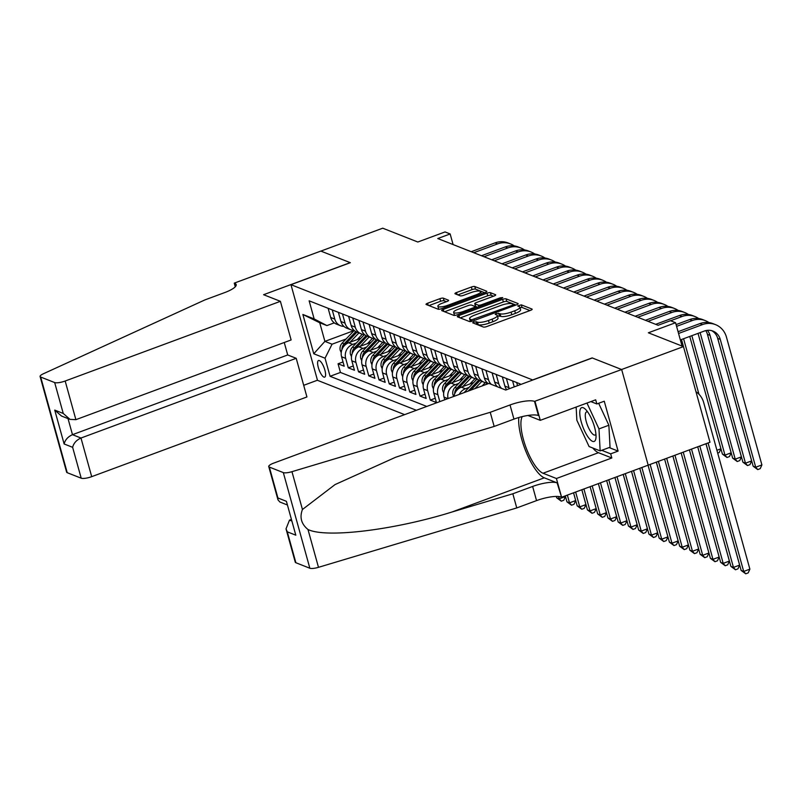 <?xml version="1.0" encoding="UTF-8"?>
<svg xmlns="http://www.w3.org/2000/svg" width="802" height="802" viewBox="0 0 802 802"><rect width="100%" height="100%" fill="white"/><g stroke="black" fill="none" stroke-linecap="round" stroke-linejoin="round"><path stroke-width="1.2" d="M473.711 321.913L472.719 322.825L483.405 327.036A2.717 0.682 -15.5 0 0 486.834 326.524L530.543 310.344A2.717 0.682 -15.5 0 0 532.167 309.221A2.717 0.682 -15.5 0 0 531.967 309.051L521.28 304.84L517.751 305.973L519.265 306.645A8.712 2.195 -15.5 0 1 519.886 307.196A8.712 2.195 -15.5 0 1 514.714 310.785L511.075 312.138A8.712 2.195 -15.5 0 1 500.087 313.742L496.298 313.552L495.165 314.344L496.689 315.006A8.712 2.195 -15.5 0 1 497.3 315.557A8.712 2.195 -15.5 0 1 492.137 319.146L488.488 320.499A8.712 2.195 -15.5 0 1 477.501 322.113L473.711 321.913M323.888 377.09A8.872 2.727 -110.3 0 0 324.68 377.14A8.872 2.727 -110.3 0 0 324.539 368.99A8.872 2.727 -110.3 0 0 319.306 360.549A8.872 2.727 -110.3 0 0 318.514 360.499A8.872 2.727 -110.3 0 0 318.655 368.639A8.872 2.727 -110.3 0 0 323.888 377.09M443.346 298.174A2.717 0.682 -15.5 0 0 439.917 298.685L427.646 303.226A2.717 0.682 -15.5 0 0 426.032 304.349A2.717 0.682 -15.5 0 0 426.223 304.519L438.092 309.191A2.717 0.682 -15.5 0 0 441.531 308.69L485.24 292.499A2.717 0.682 -15.5 0 0 486.854 291.377A2.717 0.682 -15.5 0 0 486.664 291.206L474.794 286.535A2.717 0.682 -15.5 0 0 471.355 287.036L456.549 292.519A2.717 0.682 -15.5 0 0 454.935 293.642A2.717 0.682 -15.5 0 0 455.125 293.813L460.208 295.818A2.717 0.682 -15.5 0 0 463.636 295.316L470.985 292.59A7.278 1.835 -15.5 0 1 480.689 291.707A7.278 1.835 -15.5 0 1 476.368 294.715L447.586 305.372A7.278 1.835 -15.5 0 1 437.882 306.254A7.278 1.835 -15.5 0 1 442.203 303.246L447.005 301.472A2.717 0.682 -15.5 0 0 448.619 300.349A2.717 0.682 -15.5 0 0 448.428 300.179L443.346 298.174L444.067 300.76A2.717 0.682 -15.5 0 0 440.629 301.261L428.95 305.592M532.779 379.897L592.157 357.913L621.61 369.511L683.454 346.614L648.367 332.79L675.575 322.715L670.452 320.7L658.081 325.281L437.782 238.535L450.153 233.953L445.03 231.938L417.822 242.014L382.724 228.189L320.88 251.096L350.334 262.695L290.966 284.68L532.809 380.008M458.924 315.537A2.717 0.682 -15.5 0 0 457.31 316.66A2.717 0.682 -15.5 0 0 457.511 316.83L469.37 321.512A2.717 0.682 -15.5 0 0 472.809 321L516.518 304.82A2.717 0.682 -15.5 0 0 518.132 303.697A2.717 0.682 -15.5 0 0 517.942 303.517L506.072 298.845A2.717 0.682 -15.5 0 0 502.633 299.357L458.924 315.537L459.506 317.622M453.731 315.346L441.862 310.675A2.717 0.682 -15.5 0 1 441.671 310.504A2.717 0.682 -15.5 0 1 443.285 309.382L486.994 293.191A2.717 0.682 -15.5 0 1 490.433 292.69L495.516 294.695A2.717 0.682 -15.5 0 1 495.706 294.865A2.717 0.682 -15.5 0 1 494.092 295.988L476.358 302.555A2.717 0.682 -15.5 0 0 474.744 303.677A2.717 0.682 -15.5 0 0 474.944 303.848L478.313 305.171A2.717 0.682 -15.5 0 0 481.741 304.67L500.197 297.833L502.734 297.602L501.611 298.384L457.17 314.845A2.717 0.682 -15.5 0 1 453.731 315.346M706.001 443.727L741.138 570.433L743.695 571.435L749.88 569.149L703.685 402.554A20.792 19.078 111.5 0 0 695.976 391.757L681.499 339.507L709.981 442.253L561.601 497.24L556.408 478.503L611.816 457.982L598.442 452.709A31.188 9.574 69.7 0 1 592.748 447.987M343.015 361.953L338.053 363.787L344.198 366.213L341.582 356.77L345.682 358.384A11.088 10.175 -68.5 0 1 352.71 344.379L356.309 343.045M353.261 365.983L348.299 367.827L354.444 370.243L351.827 360.81L355.928 362.424A11.088 10.175 -68.5 0 1 362.955 348.419L366.554 347.086M363.507 370.023L358.544 371.857L364.689 374.283L362.073 364.84L366.173 366.454A11.088 10.175 -68.5 0 1 373.201 352.449L376.8 351.116M373.752 374.053L368.79 375.887L374.935 378.313L372.318 368.88L376.419 370.494A11.088 10.175 -68.5 0 1 383.446 356.489L387.055 355.156M383.998 378.083L379.035 379.927L385.181 382.343L382.564 372.91L386.664 374.524A11.088 10.175 -68.5 0 1 393.692 360.519L397.301 359.186M394.253 382.123L389.281 383.957L395.426 386.384L392.81 376.95L396.91 378.564A11.088 10.175 -68.5 0 1 403.937 364.559L407.546 363.226M404.499 386.153L399.526 387.998L405.672 390.414L403.055 380.98L407.155 382.594A11.088 10.175 -68.5 0 1 414.183 368.589L417.792 367.256M414.744 390.193L409.772 392.028L415.927 394.454L413.311 385.02L417.401 386.634A11.088 10.175 -68.5 0 1 424.428 372.629L428.037 371.296M424.99 394.223L420.017 396.068L426.173 398.484L423.556 389.05L427.656 390.664A11.088 10.175 -68.5 0 1 434.684 376.659L438.283 375.326M435.235 398.263L430.273 400.098L436.418 402.524L433.802 393.09L437.902 394.704A11.088 10.175 -68.5 0 1 444.93 380.699L448.529 379.366M341.582 356.77A11.088 10.175 111.5 0 1 348.609 342.775L360.93 338.203M351.827 360.81A11.088 10.175 111.5 0 1 358.855 346.805L371.176 342.243M362.073 364.84A11.088 10.175 111.5 0 1 369.1 350.835L381.421 346.274M372.318 368.88A11.088 10.175 111.5 0 1 379.346 354.875L391.667 350.314M382.564 372.91A11.088 10.175 111.5 0 1 389.592 358.905L401.912 354.344M392.81 376.95A11.088 10.175 111.5 0 1 399.837 362.945L412.168 358.384M403.055 380.98A11.088 10.175 111.5 0 1 410.093 366.975L422.413 362.414M413.311 385.02A11.088 10.175 111.5 0 1 420.338 371.015L432.659 366.454M423.556 389.05A11.088 10.175 111.5 0 1 430.584 375.045L442.904 370.484M433.802 393.09A11.088 10.175 111.5 0 1 440.829 379.085L453.15 374.524M448.097 398.544A11.088 10.175 -68.5 0 1 455.175 384.729L458.774 383.396M444.779 399.767L444.047 397.12A11.088 10.175 111.5 0 1 451.075 383.115L463.396 378.554M459.245 394.414A11.088 10.175 -68.5 0 1 465.421 388.769L469.02 387.426M454.022 396.348A11.088 10.175 111.5 0 1 461.32 387.155L473.641 382.584M404.629 414.634L317.492 380.328L290.966 284.68M338.053 363.787L340.449 372.449L330.063 376.298L416.378 410.283M330.063 376.298L325.041 358.203L313.772 353.762L302.875 314.474L314.143 318.915L309.131 300.82L520.207 383.927L520.398 384.609M328.138 308.299L330.685 317.482A11.088 10.175 111.5 0 0 336.519 324.138L340.619 325.752A11.088 10.175 -68.5 0 1 334.785 319.096L332.239 309.913M338.384 312.339L340.93 321.522A11.088 10.175 111.5 0 0 346.765 328.168L350.865 329.782A11.088 10.175 -68.5 0 1 345.03 323.136L342.484 313.953M348.629 316.369L351.176 325.552A11.088 10.175 111.5 0 0 357.01 332.208L361.111 333.822A11.088 10.175 -68.5 0 1 355.276 327.166L352.73 317.983M358.875 320.409L361.421 329.592A11.088 10.175 111.5 0 0 367.256 336.238L371.356 337.853A11.088 10.175 -68.5 0 1 365.522 331.206L362.975 322.023M369.12 324.439L371.667 333.622A11.088 10.175 111.5 0 0 377.501 340.279L381.602 341.893A11.088 10.175 -68.5 0 1 375.767 335.236L373.221 326.053M379.366 328.479L381.912 337.662A11.088 10.175 111.5 0 0 387.747 344.309L391.847 345.923A11.088 10.175 -68.5 0 1 386.013 339.266L383.466 330.093M389.622 332.509L392.168 341.692A11.088 10.175 111.5 0 0 397.993 348.349L402.093 349.963A11.088 10.175 -68.5 0 1 396.258 343.306L393.712 334.123M399.867 336.549L402.414 345.722A11.088 10.175 111.5 0 0 408.248 352.379L412.338 353.993A11.088 10.175 -68.5 0 1 406.514 347.336L403.967 338.163M410.113 340.579L412.659 349.762A11.088 10.175 111.5 0 0 418.494 356.409L422.584 358.023A11.088 10.175 -68.5 0 1 416.759 351.376L414.213 342.193M420.358 344.609L422.905 353.792A11.088 10.175 111.5 0 0 428.739 360.449L432.839 362.063A11.088 10.175 -68.5 0 1 427.005 355.406L424.458 346.223M430.604 348.649L433.15 357.832A11.088 10.175 111.5 0 0 438.985 364.479L443.085 366.093A11.088 10.175 -68.5 0 1 437.25 359.446L434.704 350.263M440.849 352.68L443.396 361.862A11.088 10.175 111.5 0 0 449.23 368.519L453.33 370.133A11.088 10.175 -68.5 0 1 447.496 363.476L444.95 354.294M451.095 356.72L453.641 365.902A11.088 10.175 111.5 0 0 459.476 372.549L463.576 374.163A11.088 10.175 -68.5 0 1 457.741 367.517L455.195 358.334M461.34 360.75L463.887 369.933A11.088 10.175 111.5 0 0 469.721 376.589L473.822 378.203A11.088 10.175 -68.5 0 1 467.987 371.547L465.441 362.364M471.586 364.79L474.132 373.973A11.088 10.175 111.5 0 0 479.967 380.619L484.067 382.233A11.088 10.175 -68.5 0 1 478.233 375.587L475.686 366.404M481.832 368.82L484.378 378.003A11.088 10.175 111.5 0 0 488.318 383.647M491.315 384.369A11.088 10.175 -68.5 0 1 488.478 379.617L485.932 370.434M492.087 372.86L494.633 382.043A11.088 10.175 111.5 0 0 497.461 386.785M501.561 388.399A11.088 10.175 -68.5 0 1 498.724 383.657L496.177 374.474M502.333 376.89L504.879 386.073A11.088 10.175 111.5 0 0 506.674 389.692M509.31 388.709A11.088 10.175 -68.5 0 1 508.969 387.687L506.423 378.504M512.578 380.93L514.232 386.885M517.541 385.662L516.678 382.544M439.817 401.612L437.902 394.704M430.273 400.098L427.656 390.664M420.017 396.068L417.401 386.634M409.772 392.028L407.155 382.594M399.526 387.998L396.91 378.564M389.281 383.957L386.664 374.524M379.035 379.927L376.419 370.494M368.79 375.887L366.173 366.454M358.544 371.857L355.928 362.424M348.299 367.827L345.682 358.384M340.449 372.449L426.774 406.434M354.153 330.544L324.9 341.371L332.068 344.198L346.063 339.015M453.1 244.56L450.153 233.953M682.051 346.053L675.575 322.715M334.264 322.865L326.905 325.582L319.737 322.765L324.9 341.371L313.772 353.762M487.365 382.885A11.088 10.175 -68.5 0 1 484.067 382.233M477.12 378.855A11.088 10.175 -68.5 0 1 473.822 378.203M466.864 374.815A11.088 10.175 -68.5 0 1 463.576 374.163M456.619 370.785A11.088 10.175 -68.5 0 1 453.33 370.133M446.373 366.745A11.088 10.175 -68.5 0 1 443.085 366.093M436.128 362.715A11.088 10.175 -68.5 0 1 432.839 362.063M425.882 358.674A11.088 10.175 -68.5 0 1 422.584 358.023M415.637 354.644A11.088 10.175 -68.5 0 1 412.338 353.993M405.391 350.614A11.088 10.175 -68.5 0 1 402.093 349.963M395.145 346.574A11.088 10.175 -68.5 0 1 391.847 345.923M384.9 342.544A11.088 10.175 -68.5 0 1 381.602 341.893M374.654 338.504A11.088 10.175 -68.5 0 1 371.356 337.853M364.399 334.474A11.088 10.175 -68.5 0 1 361.111 333.822M354.153 330.434A11.088 10.175 -68.5 0 1 350.865 329.782M343.908 326.404A11.088 10.175 -68.5 0 1 340.619 325.752M314.143 318.915L326.905 325.582M332.068 344.198L325.041 358.203M302.875 314.474L319.737 322.765M476.007 324.118L478.223 324.69A8.712 2.195 -15.5 0 0 489.21 323.086L488.488 320.499M497.3 315.557L498.022 318.143A8.712 2.195 -15.5 0 1 492.849 321.732L489.21 323.086M519.886 307.196L520.608 309.783A8.712 2.195 -15.5 0 1 515.435 313.371L511.786 314.725A8.712 2.195 -15.5 0 1 500.799 316.329L497.43 315.998M529.962 310.554L522.002 307.427L520.007 307.637M515.937 305.031L506.784 301.432A2.717 0.682 -15.5 0 0 503.355 301.933L460.228 317.903M471.666 319.808L512.438 305.251L513.571 304.469L511.977 303.768A8.712 2.195 -15.5 0 0 500.989 305.382L474.764 315.096A8.712 2.195 -15.5 0 0 469.591 318.685A8.712 2.195 -15.5 0 0 470.213 319.236L471.666 319.808L472.067 321.251M469.591 318.685L470.303 321.271A8.712 2.195 -15.5 0 0 470.493 321.562M444.589 311.747L487.716 295.778L486.994 293.191M493.501 296.199L491.145 295.276A2.717 0.682 -15.5 0 0 487.716 295.778M474.744 303.677L475.466 306.254A2.717 0.682 -15.5 0 0 475.656 306.434L477.711 307.236M457.972 309.361A7.278 1.835 -15.5 0 0 453.641 312.369A7.278 1.835 -15.5 0 0 463.345 311.477L473.491 307.727A2.717 0.682 -15.5 0 0 475.105 306.605A2.717 0.682 -15.5 0 0 474.914 306.434L471.536 305.101A2.717 0.682 -15.5 0 0 468.107 305.612L457.972 309.361M453.641 312.369L454.363 314.955A7.278 1.835 -15.5 0 0 454.854 315.407M446.413 301.692L444.067 300.76M437.882 306.254L438.604 308.84A7.278 1.835 -15.5 0 0 439.035 309.261M484.649 292.72L475.506 289.121A2.717 0.682 -15.5 0 0 472.077 289.622L457.852 294.885M708.066 442.965L743.695 571.435L745.72 573.811L741.138 570.433M749.88 569.149L748.186 572.889L745.72 573.811M711.665 330.655A13.865 12.722 -68.5 0 1 717.71 338.394L753.158 466.213L755.715 467.225L761.9 464.929L726.452 337.111A20.792 19.078 111.5 0 0 715.514 324.64A20.792 19.078 111.5 0 0 702.522 324.589L678.562 333.472M715.514 324.64L712.948 323.627A20.792 19.078 111.5 0 0 699.956 323.587L678.071 331.697M680.347 339.928L704.316 331.056A13.865 12.722 -68.5 0 1 712.978 331.086A13.865 12.722 -68.5 0 1 720.266 339.396L755.715 467.225L757.73 469.591L753.158 466.213M761.9 464.929L760.206 468.679L757.73 469.591M588.618 437.792A18.015 5.534 -110.3 0 0 595.996 437.491A18.015 5.534 -110.3 0 0 587.204 411.306A18.015 5.534 -110.3 0 0 585.62 409.461A18.015 5.534 -110.3 0 0 579.916 415.246A18.015 5.534 -110.3 0 0 588.618 437.792M587.696 411.987A12.331 3.789 -110.3 0 0 586.553 411.897A12.331 3.789 -110.3 0 0 585.911 420.218A12.331 3.789 -110.3 0 0 591.325 432.529A12.331 3.789 -110.3 0 0 595.124 435.035A12.331 3.789 -110.3 0 0 595.936 434.223M598.663 403.276L608.868 425.24L610.041 447.235L600.147 450.894L589.079 446.544L576.849 420.198L576.147 407.055M586.964 403.045L598.974 428.91L600.147 450.894M608.868 425.24L598.974 428.91M291.026 519.556L289.492 520.127L291.387 520.869M490.233 412.298L510.022 404.97A19.408 4.892 164.5 0 1 534.513 401.381L621.66 369.532L592.307 357.973L505.721 390.043L488.919 383.426L273.693 463.125A8.321 2.095 -15.5 0 0 268.75 466.563A8.321 2.095 -15.5 0 0 269.342 467.085L283.327 472.599A8.321 2.095 -15.5 0 0 291.958 471.676L490.233 412.298L494.162 426.443L433.361 444.659L395.556 457.28L335.056 484.578L302.444 509.501C299.447 517.36 301.291 524.027 307.988 529.5C326.103 538.353 394.113 530.082 452.037 511.997L512.829 493.781L532.628 486.453A19.408 4.892 164.5 0 1 557.109 482.864L561.601 497.24M512.829 493.781L516.759 507.937L536.548 500.608A19.408 4.892 164.5 0 1 561.039 497.019M534.513 401.381L538.443 415.526A19.408 4.892 164.5 0 0 513.952 419.115L494.162 426.443M269.342 467.085L277.913 497.972L286.414 501.32L295.808 535.185L287.296 531.836L295.868 562.723L309.853 568.237L283.327 472.599M307.988 529.5L318.484 567.325L516.759 507.937M535.074 401.601L540.277 420.338L595.686 399.817L596.838 403.957L590.863 401.601M609.139 447.566L618.091 451.095L604.257 401.211L596.838 403.957M618.091 451.095L610.673 453.842L611.816 457.982M621.66 369.532L648.186 465.18M522.282 416.589A31.188 9.574 -110.3 0 0 525.861 447.135A31.188 9.574 -110.3 0 0 543.034 473.24L556.408 478.503M540.277 420.338L527.906 415.466M518.824 417.511A36.1 11.088 -110.3 0 0 526.503 452.889A36.1 11.088 -110.3 0 0 544.307 477.822L557.109 482.864M318.484 567.325A8.321 2.095 164.5 0 1 309.853 568.237M295.868 562.723A8.321 2.095 164.5 0 1 295.276 562.202L286.023 528.849L289.492 520.127M601.711 450.313L610.673 453.842M277.913 497.972L278.003 499.907L279.908 502.032L286.926 504.799M286.414 501.32L295.808 535.185M287.296 531.836L286.023 528.849M280.399 301.321L65.173 381.02L75.889 419.667L291.116 339.958L280.399 301.321L263.597 294.705L350.183 262.635L320.83 251.076L234.244 283.136L235.257 286.795M284.249 342.504L287.707 354.965L296.209 358.314L306.925 396.96L91.699 476.659A8.321 2.095 164.5 0 1 81.203 478.203L67.218 472.689A8.321 2.095 164.5 0 1 66.626 472.167L40.1 376.529A8.321 2.095 -15.5 0 1 43.348 373.782L204.871 299.928L224.66 292.6A19.408 4.892 -15.5 0 0 236.189 284.59A19.408 4.892 -15.5 0 0 234.806 283.367L234.244 283.136M81.203 478.203L72.631 447.315L64.13 443.967L54.736 410.103L63.248 413.451L54.676 382.564L40.691 377.05L67.218 472.689M317.462 380.218L303.697 385.311M296.209 358.314L80.982 438.022L91.699 476.659M40.1 376.529A8.321 2.095 -15.5 0 0 40.691 377.05M54.676 382.564A8.321 2.095 -15.5 0 0 65.173 381.02M287.707 354.965L72.481 434.674L80.982 438.022C76.451 440.087 73.664 443.185 72.631 447.315M64.13 443.967C65.162 439.837 67.939 436.739 72.481 434.674L68.02 418.594M54.736 410.103L61.493 416.027L69.995 419.376L75.889 419.667M63.248 413.451L69.995 419.376M697.72 446.794L730.893 566.392L733.449 567.405L739.634 565.109L705.971 443.737M699.795 446.022L733.449 567.405L735.474 569.771L730.893 566.392M739.634 565.109L737.94 568.859L735.474 569.771M656.337 462.122L679.655 546.222L682.221 547.225L688.407 544.939L664.587 459.065L689.9 550.252L692.467 551.265L698.652 548.969L672.868 455.997L700.146 554.292L702.712 555.295L708.898 553.009L681.139 452.929L710.392 558.322L712.958 559.335L719.143 557.039L689.419 449.872L720.647 562.362L723.203 563.365L729.389 561.079L697.7 446.804M691.514 449.09L723.203 563.365L725.219 565.741L720.647 562.362M729.389 561.079L727.695 564.819L725.219 565.741M683.234 452.158L712.958 559.335L714.973 561.701L710.392 558.322M719.143 557.039L717.449 560.788L714.973 561.701M674.953 455.225L702.712 555.295L704.727 557.671L700.146 554.292M708.898 553.009L707.204 556.748L704.727 557.671M708.928 322.574A20.792 19.078 111.5 0 0 705.269 320.599A20.792 19.078 111.5 0 0 692.276 320.559L676.587 326.364M705.269 320.599L702.702 319.597A20.792 19.078 111.5 0 0 689.71 319.547L676.096 324.589M707.354 330.334A13.865 12.722 -68.5 0 1 710.021 335.366L745.469 463.185L751.654 460.899L717.459 337.602M705.76 330.614A13.865 12.722 -68.5 0 1 707.454 334.354L742.903 462.183L745.469 463.185L747.484 465.561L742.903 462.183M751.654 460.899L749.96 464.639L747.484 465.561M698.682 318.534A20.792 19.078 111.5 0 0 695.023 316.569A20.792 19.078 111.5 0 0 682.031 316.519L670.602 320.76M695.023 316.569L692.457 315.557A20.792 19.078 111.5 0 0 679.464 315.517L655.675 324.329M716.918 450.273L720.918 448.789L689.76 336.449L722.412 454.112L724.978 455.115L731.163 452.829L698.031 333.381L732.657 458.142L735.223 459.155L741.409 456.859L707.214 333.572M700.126 332.609L735.223 459.155L737.238 461.521L732.657 458.142M741.409 456.859L739.715 460.609L737.238 461.521M688.437 314.504A20.792 19.078 111.5 0 0 684.778 312.529A20.792 19.078 111.5 0 0 671.785 312.489L647.986 321.301M684.778 312.529L682.211 311.527A20.792 19.078 111.5 0 0 669.219 311.477L645.43 320.289M691.845 335.667L724.978 455.115L726.993 457.491L722.412 454.112M731.163 452.829L729.469 456.579L726.993 457.491M678.191 310.464A20.792 19.078 111.5 0 0 674.532 308.499A20.792 19.078 111.5 0 0 661.54 308.459L637.74 317.271M674.532 308.499L671.966 307.487A20.792 19.078 111.5 0 0 658.973 307.447L635.174 316.259M683.575 338.735L698.963 394.233M720.918 448.789L719.224 452.539L717.7 453.1M666.683 458.293L692.467 551.265L694.482 553.631L689.9 550.252M698.652 548.969L696.958 552.718L694.482 553.631M667.946 306.434A20.792 19.078 111.5 0 0 664.287 304.459A20.792 19.078 111.5 0 0 651.284 304.419L627.495 313.231M664.287 304.459L661.72 303.457A20.792 19.078 111.5 0 0 648.728 303.407L624.928 312.219M658.402 461.35L682.221 547.225L684.236 549.601L679.655 546.222M688.407 544.939L686.712 548.688L684.236 549.601M657.7 302.404A20.792 19.078 111.5 0 0 654.031 300.429A20.792 19.078 111.5 0 0 641.039 300.389L617.249 309.201M654.031 300.429L651.475 299.417A20.792 19.078 111.5 0 0 638.482 299.377L614.683 308.189M485.862 384.559L487.415 382.935M639.785 468.288L659.164 538.152L661.73 539.165L667.906 536.869L648.046 465.23L669.409 542.182L671.976 543.195L678.161 540.909L656.307 462.132M650.121 464.418L671.976 543.195L673.991 545.561L669.409 542.182M678.161 540.909L676.467 544.648L673.991 545.561M647.455 298.364A20.792 19.078 111.5 0 0 643.785 296.389A20.792 19.078 111.5 0 0 630.793 296.349L607.004 305.161M643.785 296.389L641.229 295.387A20.792 19.078 111.5 0 0 628.237 295.347L604.437 304.158M482.122 385.942L485.03 382.895A17.604 16.15 -68.5 0 1 485.29 382.624M474.964 388.589L481.862 381.361M464.318 392.539A7.348 6.737 -68.5 0 1 465.16 391.486L477.16 378.895M470.824 390.123L479.907 380.599M478.754 380.038L468.208 391.095M641.861 467.516L661.73 539.165L663.745 541.53L659.164 538.152M667.906 536.869L666.221 540.618L663.745 541.53M637.209 294.334A20.792 19.078 111.5 0 0 633.54 292.359A20.792 19.078 111.5 0 0 620.548 292.319L596.758 301.131M633.54 292.359L630.984 291.347A20.792 19.078 111.5 0 0 617.991 291.306L594.192 300.118M469.902 383.978L474.784 378.855A17.604 16.15 -68.5 0 1 475.045 378.584M462.744 386.624L471.606 377.331M453.701 396.469L452.96 394.774A7.348 6.737 -68.5 0 1 454.914 387.446L466.914 374.865M457.08 390.003A7.348 6.737 -68.5 0 1 458.082 388.699L469.661 376.559M468.508 376.008L456.859 388.218A7.348 6.737 111.5 0 0 454.674 393.491L454.684 393.852M631.515 471.355L648.918 534.112L651.475 535.124L657.66 532.839L639.765 468.298M633.58 470.584L651.475 535.124L653.5 537.5L648.918 534.112M657.66 532.839L655.976 536.578L653.5 537.5M626.953 290.294A20.792 19.078 111.5 0 0 623.294 288.319A20.792 19.078 111.5 0 0 610.302 288.279L586.513 297.091M623.294 288.319L620.738 287.317A20.792 19.078 111.5 0 0 607.746 287.276L583.946 296.088M459.656 379.937L464.538 374.825A17.604 16.15 -68.5 0 1 464.799 374.554M452.498 382.594L461.361 373.291M443.696 392.97L442.714 390.744A7.348 6.737 -68.5 0 1 444.659 383.416L456.669 370.825M446.834 385.973A7.348 6.737 -68.5 0 1 447.837 384.669L459.416 372.529M458.263 371.968L446.614 384.178A7.348 6.737 111.5 0 0 444.428 389.461L444.438 389.812M623.234 474.413L638.673 530.082L641.229 531.094L647.414 528.799L631.485 471.355M625.299 473.651L641.229 531.094L643.254 533.46L638.673 530.082M647.414 528.799L645.72 532.548L643.254 533.46M616.708 286.264A20.792 19.078 111.5 0 0 613.049 284.289A20.792 19.078 111.5 0 0 600.056 284.249L576.257 293.061M613.049 284.289L610.492 283.276A20.792 19.078 111.5 0 0 597.49 283.236L573.701 292.048M449.411 375.907L454.293 370.785A17.604 16.15 -68.5 0 1 454.554 370.524M442.253 378.554L451.115 369.261M433.451 388.93L432.468 386.704A7.348 6.737 -68.5 0 1 434.413 379.376L446.423 366.795M436.589 381.932A7.348 6.737 -68.5 0 1 437.591 380.629L449.17 368.499M448.017 367.938L436.368 380.148A7.348 6.737 111.5 0 0 434.183 385.421L434.193 385.782M581.851 489.741L587.435 509.912L590.001 510.914L596.187 508.628L590.102 486.684L597.68 513.942L600.247 514.954L606.432 512.658L598.382 483.626L607.936 517.982L610.492 518.984L616.678 516.699L606.653 480.558L618.182 522.012L620.738 523.024L626.923 520.729L614.933 477.491L628.427 526.042L630.984 527.054L637.169 524.769L623.214 474.423M617.029 476.719L630.984 527.054L633.009 529.43L628.427 526.042M637.169 524.769L635.475 528.508L633.009 529.43M606.462 282.224A20.792 19.078 111.5 0 0 602.803 280.259A20.792 19.078 111.5 0 0 589.811 280.209L566.011 289.021M602.803 280.259L600.237 279.246A20.792 19.078 111.5 0 0 587.244 279.206L563.455 288.018M439.165 371.867L444.047 366.755A17.604 16.15 -68.5 0 1 444.308 366.484M432.007 374.524L440.869 365.231M423.205 384.9L422.223 382.674A7.348 6.737 -68.5 0 1 424.168 375.346L436.178 362.755M426.343 377.902A7.348 6.737 -68.5 0 1 427.346 376.599L438.925 364.459M437.772 363.897L426.113 376.108A7.348 6.737 111.5 0 0 423.937 381.391L423.947 381.742M608.748 479.776L620.738 523.024L622.763 525.39L618.182 522.012M626.923 520.729L625.229 524.478L622.763 525.39M596.217 278.194A20.792 19.078 111.5 0 0 592.558 276.219A20.792 19.078 111.5 0 0 579.565 276.179L555.766 284.991M592.558 276.219L589.991 275.206A20.792 19.078 111.5 0 0 576.999 275.166L553.21 283.978M428.92 367.837L433.802 362.715A17.604 16.15 -68.5 0 1 434.062 362.454M421.762 370.484L430.624 361.191M412.95 380.86L411.977 378.634A7.348 6.737 -68.5 0 1 413.922 371.306L425.932 358.725M416.098 373.862A7.348 6.737 -68.5 0 1 417.1 372.559L428.679 360.429M427.516 359.867L415.867 372.078A7.348 6.737 111.5 0 0 413.692 377.351L413.702 377.712M600.467 482.844L610.492 518.984L612.507 521.36L607.936 517.982M616.678 516.699L614.984 520.438L612.507 521.36M585.971 274.154A20.792 19.078 111.5 0 0 582.312 272.189A20.792 19.078 111.5 0 0 569.32 272.139L545.52 280.951M582.312 272.189L579.746 271.176A20.792 19.078 111.5 0 0 566.753 271.136L542.964 279.948M418.674 363.797L423.556 358.684A17.604 16.15 -68.5 0 1 423.817 358.414M411.516 366.454L420.378 357.161M402.704 376.83L401.732 374.604A7.348 6.737 -68.5 0 1 403.677 367.276L415.687 354.685M405.852 369.832A7.348 6.737 -68.5 0 1 406.855 368.529L418.433 356.389M417.271 355.827L405.622 368.038A7.348 6.737 111.5 0 0 403.446 373.321L403.456 373.672M592.197 485.912L600.247 514.954L602.262 517.32L597.68 513.942M606.432 512.658L604.738 516.408L602.262 517.32M575.726 270.124A20.792 19.078 111.5 0 0 572.067 268.149A20.792 19.078 111.5 0 0 559.074 268.109L535.275 276.921M572.067 268.149L569.5 267.146A20.792 19.078 111.5 0 0 556.508 267.096L532.718 275.908M408.429 359.767L413.311 354.644A17.604 16.15 -68.5 0 1 413.571 354.384M401.261 362.414L410.133 353.121M392.459 372.79L391.486 370.574A7.348 6.737 -68.5 0 1 393.431 363.246L405.441 350.654M395.607 365.792A7.348 6.737 -68.5 0 1 396.609 364.489L408.188 352.359M407.025 351.797L395.376 364.008A7.348 6.737 111.5 0 0 393.201 369.281L393.211 369.642M583.916 488.979L590.001 510.914L592.016 513.29L587.435 509.912M596.187 508.628L594.493 512.368L592.016 513.29M565.48 266.084A20.792 19.078 111.5 0 0 561.821 264.119A20.792 19.078 111.5 0 0 548.819 264.069L525.029 272.88M561.821 264.119L559.255 263.106A20.792 19.078 111.5 0 0 546.262 263.066L522.463 271.878M398.183 355.727L403.065 350.614A17.604 16.15 -68.5 0 1 403.326 350.344M391.015 358.384L399.887 349.091M382.213 368.76L381.231 366.534A7.348 6.737 -68.5 0 1 383.186 359.206L395.196 346.614M385.361 361.762A7.348 6.737 -68.5 0 1 386.363 360.459L397.942 348.319M396.779 347.757L385.13 359.978A7.348 6.737 111.5 0 0 382.945 365.251L382.965 365.602M573.57 492.809L577.189 505.872L579.756 506.884L585.941 504.588L581.821 489.751M575.635 492.047L579.756 506.884L581.771 509.25L577.189 505.872M585.941 504.588L584.247 508.338L581.771 509.25M555.235 262.053A20.792 19.078 111.5 0 0 551.565 260.079A20.792 19.078 111.5 0 0 538.573 260.038L514.784 268.85M551.565 260.079L549.009 259.076A20.792 19.078 111.5 0 0 536.017 259.026L512.217 267.838M387.937 351.697L392.81 346.574A17.604 16.15 -68.5 0 1 393.07 346.314M380.77 354.344L389.642 345.05M371.968 364.72L370.985 362.504A7.348 6.737 -68.5 0 1 372.94 355.176L384.95 342.584M375.105 357.732A7.348 6.737 -68.5 0 1 376.118 356.419L387.697 344.289M386.534 343.727L374.885 355.938A7.348 6.737 111.5 0 0 372.699 361.211L372.719 361.572M565.29 495.877L566.944 501.841L569.51 502.844L575.696 500.558L573.55 492.819M567.365 495.105L569.51 502.844L571.525 505.22L566.944 501.841M575.696 500.558L574.001 504.298L571.525 505.22M544.989 258.013A20.792 19.078 111.5 0 0 541.32 256.049A20.792 19.078 111.5 0 0 528.328 256.008L504.538 264.82M541.32 256.049L538.764 255.036A20.792 19.078 111.5 0 0 525.771 254.996L501.972 263.808M377.682 347.657L382.564 342.544A17.604 16.15 -68.5 0 1 382.825 342.274M370.524 350.314L379.396 341.02M361.722 360.689L360.74 358.464A7.348 6.737 -68.5 0 1 362.694 351.136L374.694 338.554M364.86 353.692A7.348 6.737 -68.5 0 1 365.872 352.389L377.441 340.248M376.288 339.687L364.639 351.908A7.348 6.737 111.5 0 0 362.454 357.181L362.474 357.532M556.317 496.428L556.698 497.801L559.265 498.814L565.44 496.518L565.27 495.887M558.623 496.508L559.265 498.814L561.28 501.18L556.698 497.801M565.44 496.518L563.756 500.268L561.28 501.18M534.744 253.983A20.792 19.078 111.5 0 0 531.074 252.008A20.792 19.078 111.5 0 0 518.082 251.968L494.293 260.78M531.074 252.008L528.518 251.006A20.792 19.078 111.5 0 0 515.526 250.956L491.726 259.768M367.436 343.627L372.318 338.504A17.604 16.15 -68.5 0 1 372.579 338.243M360.278 346.274L369.141 336.98M351.476 356.659L350.494 354.434A7.348 6.737 -68.5 0 1 352.449 347.106L364.449 334.514M354.614 349.662A7.348 6.737 -68.5 0 1 355.617 348.349L367.196 336.218M366.043 335.657L354.394 347.868A7.348 6.737 111.5 0 0 352.208 353.141L352.218 353.502M552.167 496.729L550.543 496.949M524.488 249.953A20.792 19.078 111.5 0 0 520.829 247.978A20.792 19.078 111.5 0 0 507.836 247.938L484.047 256.75M520.829 247.978L518.272 246.966A20.792 19.078 111.5 0 0 505.28 246.926L481.481 255.738M357.191 339.587L362.073 334.474A17.604 16.15 -68.5 0 1 362.334 334.203M350.033 342.243L358.895 332.95M341.231 352.619L340.248 350.394A7.348 6.737 -68.5 0 1 342.193 343.066L354.203 330.484M344.369 345.622A7.348 6.737 -68.5 0 1 345.371 344.319L356.95 332.178M355.797 331.617L344.148 343.837A7.348 6.737 111.5 0 0 341.963 349.111L341.973 349.461M514.242 245.913A20.792 19.078 111.5 0 0 510.583 243.938A20.792 19.078 111.5 0 0 497.591 243.898L473.792 252.71M510.583 243.938L508.027 242.936A20.792 19.078 111.5 0 0 495.024 242.896L471.235 251.708M348.609 342.775L352.71 344.379M358.855 346.805L362.955 348.419M369.1 350.835L373.201 352.449M379.346 354.875L383.446 356.489M389.592 358.905L393.692 360.519M399.837 362.945L403.937 364.559M410.093 366.975L414.183 368.589M420.338 371.015L424.428 372.629M430.584 375.045L434.684 376.659M440.829 379.085L444.93 380.699M451.075 383.115L455.175 384.729M461.32 387.155L465.421 388.769M330.685 317.482L334.785 319.096M340.93 321.522L345.03 323.136M351.176 325.552L355.276 327.166M361.421 329.592L365.522 331.206M371.667 333.622L375.767 335.236M381.912 337.662L386.013 339.266M392.168 341.692L396.258 343.306M402.414 345.722L406.514 347.336M412.659 349.762L416.759 351.376M422.905 353.792L427.005 355.406M433.15 357.832L437.25 359.446M443.396 361.862L447.496 363.476M453.641 365.902L457.741 367.517M463.887 369.933L467.987 371.547M474.132 373.973L478.233 375.587M484.378 378.003L488.478 379.617M494.633 382.043L498.724 383.657M504.879 386.073L508.969 387.687M444.047 397.12L447.867 398.624M478.223 324.69L477.501 322.113M492.849 321.732L492.137 319.146M499.415 315.787L498.704 313.201M500.799 316.329L500.087 313.742M511.786 314.725L511.075 312.138M515.435 313.371L514.714 310.785M522.002 307.427L521.28 304.84M476.839 324.148L476.117 321.562M503.355 301.933L502.633 299.357M506.784 301.432L506.072 298.845M474.343 320.439L474.072 319.457M512.709 306.224L512.438 305.251M470.844 321.522L470.213 319.236M443.867 311.467L443.285 309.382M491.145 295.276L490.433 292.69M475.656 306.434L474.944 303.848M478.774 306.845L478.313 305.171M482.012 305.642L481.741 304.67M500.468 298.805L500.197 297.833M463.616 312.459L463.345 311.477M473.761 308.7L473.491 307.727M447.857 306.344L447.586 305.372M476.639 295.687L476.368 294.715M457.12 294.605L456.549 292.519M472.077 289.622L471.355 287.036M475.506 289.121L474.794 286.535M428.228 305.301L427.646 303.226M440.629 301.261L439.917 298.685M702.522 324.589L699.956 323.587M720.266 339.396L717.71 338.394M532.628 486.453L536.548 500.608M513.952 419.115L510.022 404.97M291.958 471.676L302.444 509.501M452.037 511.997L544.307 477.822M598.442 452.709L543.034 473.24M235.638 286.354L234.806 283.367M692.276 320.559L689.71 319.547M710.021 335.366L707.454 334.354M682.031 316.519L679.464 315.517M671.785 312.489L669.219 311.477M661.54 308.459L658.973 307.447M651.284 304.419L648.728 303.407M641.039 300.389L638.482 299.377M630.793 296.349L628.237 295.347M465.16 391.486L466.122 391.867M620.548 292.319L617.991 291.306M453.02 394.915L454.213 395.386M454.914 387.446L456.859 388.218M610.302 288.279L607.746 287.276M442.774 390.885L443.967 391.346M444.659 383.416L446.614 384.178M600.056 284.249L597.49 283.236M432.529 386.845L433.722 387.316M434.413 379.376L436.368 380.148M589.811 280.209L587.244 279.206M422.283 382.815L423.466 383.286M424.168 375.346L426.113 376.108M579.565 276.179L576.999 275.166M412.038 378.775L413.22 379.246M413.922 371.306L415.867 372.078M569.32 272.139L566.753 271.136M401.792 374.745L402.975 375.216M403.677 367.276L405.622 368.038M559.074 268.109L556.508 267.096M391.546 370.704L392.729 371.176M393.431 363.246L395.376 364.008M548.819 264.069L546.262 263.066M381.291 366.674L382.484 367.146M383.186 359.206L385.13 359.978M538.573 260.038L536.017 259.026M371.045 362.644L372.238 363.105M372.94 355.176L374.885 355.938M528.328 256.008L525.771 254.996M360.8 358.604L361.993 359.075M362.694 351.136L364.639 351.908M518.082 251.968L515.526 250.956M350.554 354.574L351.747 355.035M352.449 347.106L354.394 347.868M507.836 247.938L505.28 246.926M340.309 350.534L341.502 351.005M342.193 343.066L344.148 343.837M497.591 243.898L495.024 242.896M513.932 305.773L513.571 304.469M475.506 308.058L475.105 306.605M481.31 293.953L480.689 291.707M268.75 466.563L278.003 499.907"/></g></svg>
